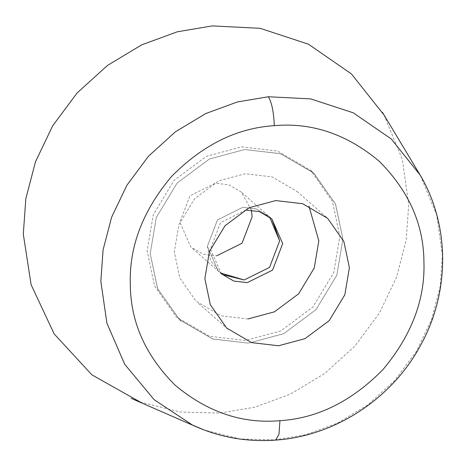 <?xml version="1.0" encoding="UTF-8"?>
<svg xmlns="http://www.w3.org/2000/svg" width="466" height="466" viewBox="0 0 466 466"><rect width="100%" height="100%" fill="white"/><g stroke="black" fill="none" stroke-linecap="round" stroke-linejoin="round"><path stroke-width="0.35" stroke-dasharray="2.33 1.75" d="M244.702 149.539L280.299 153.646L313.379 172.723L335.468 203.91L342.912 239.029L336.836 275.173L316.006 309.622L283.759 333.656L248.425 343.145L212.822 339.038L179.748 319.961L157.659 288.774L150.209 253.655L156.291 217.511L177.115 183.062L209.368 159.028L244.702 149.539L209.368 159.028L177.115 183.062L156.291 217.511L150.209 253.655L157.531 288.471L179.241 319.501L212.508 338.939L248.425 343.145L283.759 333.656L316.006 309.622L336.836 275.173L342.912 239.029L335.596 204.213L313.88 173.183L280.614 153.745L244.702 149.539L209.368 159.028L177.115 183.062L156.291 217.511L150.209 253.655L157.659 288.774L179.748 319.961L212.822 339.038L248.425 343.145L283.759 333.656L316.006 309.622L336.836 275.173L342.912 239.029L335.468 203.91L313.379 172.723L280.299 153.646L244.702 149.539M247.959 318.942L221.024 315.791L196.075 301.211L179.789 277.94L174.301 251.826L178.862 224.717L194.479 198.883L218.665 180.855L245.168 173.742L272.103 176.894L297.052 191.474M220.476 272.971L210.696 260.744L207.376 246.403L217.465 219.929L242.809 207.358L256.277 208.937L268.754 216.224L256.277 208.937L242.809 207.358L217.465 219.929L207.376 246.403L218.263 271.096L207.376 246.403L217.465 219.929L242.809 207.358L256.813 209.112L269.593 217.028M251.372 210.044L241.248 192.079L228.771 184.786L215.304 183.214L189.959 195.784L179.87 222.253L190.757 246.945L203.234 254.238L216.702 255.811M140.103 401.983L180.348 412.031L219.719 413.115L254.721 407.22L290.394 394.137L324.563 373.551L354.894 346.069L379.33 313.21L396.543 277.177L406.166 240.357L408.705 204.883L402.374 159.57L383.914 114.846M241.65 146.854L277.561 151.06L310.828 170.498L332.538 201.533L339.86 236.344L333.778 272.494L312.954 306.937L280.701 330.971L245.366 340.46L209.455 336.254L176.189 316.816L154.473 285.786L147.157 250.97L153.238 214.826L174.063 180.383L206.31 156.343L241.65 146.854M245.867 210.044L220.523 222.614L210.434 249.083L221.321 273.775M420.431 175.577L436.793 215.21L442.403 255.374L440.154 286.811L431.627 319.443L416.365 351.381L394.714 380.501L367.831 404.861L337.547 423.105L305.935 434.696L274.911 439.921L240.019 438.96L204.347 430.06M221.967 274.358L191.404 247.528M227.926 329.206L197.368 302.376M326.317 217.139L295.759 190.309M271.16 218.327L240.602 191.497M180.971 321.057L177.913 318.371M312.156 171.628L309.104 168.942"/><path stroke-width="0.7" d="M308.946 206.106L318.826 240.858L314.265 267.967L298.648 293.801L274.457 311.824L247.959 318.942M222.905 274.684L244.201 279.961L269.552 267.391L279.641 240.916L269.593 217.028L279.641 240.916L269.552 267.391L244.201 279.961L220.476 272.971L244.201 279.961L269.552 267.391L279.641 240.916L272.161 219.894M278.517 345.772L251.582 342.621L226.633 328.041L210.347 304.77L204.859 278.656L209.42 251.547L225.037 225.713L249.228 207.685L275.726 200.572L302.661 203.724L327.61 218.304L343.896 241.574L349.389 267.688L344.828 294.797L329.206 320.631L305.02 338.654L278.517 345.772M251.372 210.044L252.135 216.772L242.046 243.24L216.702 255.811M383.914 114.846L351.44 73.937L308.451 44.194L260.185 28.327L212.286 25.91L177.284 31.805L141.612 44.887L107.442 65.473L77.111 92.955L52.675 125.814L35.463 161.848L25.84 198.667L23.3 234.142L31.129 284.761L54.172 333.941L91.948 374.88L140.103 401.983M221.321 273.775L233.792 281.068L247.26 282.641L272.604 270.07L282.693 243.601L271.806 218.909L259.335 211.616L245.867 210.044M204.347 430.06L192.528 425.085L154.159 399.712L124.707 364.296L106.912 323.183L100.837 281.301L103.085 249.863L111.613 217.232L126.869 185.299L148.526 156.18L175.408 131.82L205.692 113.576L237.305 101.978L268.323 96.759L310.612 98.874L353.234 112.807L391.254 138.955L420.076 174.971M382.382 112.248L419.074 173.276C449.789 223.354 450.441 290.743 421.241 344.094C392.838 398.121 335.514 436.06 275.726 440.09L278.959 434.37L279.955 420.676C242.495 424.025 207.615 412.247 175.309 385.353C145.526 355.675 130.527 322 130.305 284.312C129.082 246.706 142.747 210.853 171.307 176.754C202.483 145.037 236.81 128.01 274.293 125.669C273.728 111.892 271.736 102.252 268.323 96.759M274.293 125.669C311.748 122.319 346.634 134.091 378.934 160.991C408.717 190.664 423.722 224.344 423.938 262.026C425.167 299.632 411.501 335.491 382.941 369.59C351.766 401.308 317.433 418.334 279.955 420.676M131.179 398.372L196.442 426.856C221.56 437.702 247.988 442.112 275.726 440.09"/></g></svg>
